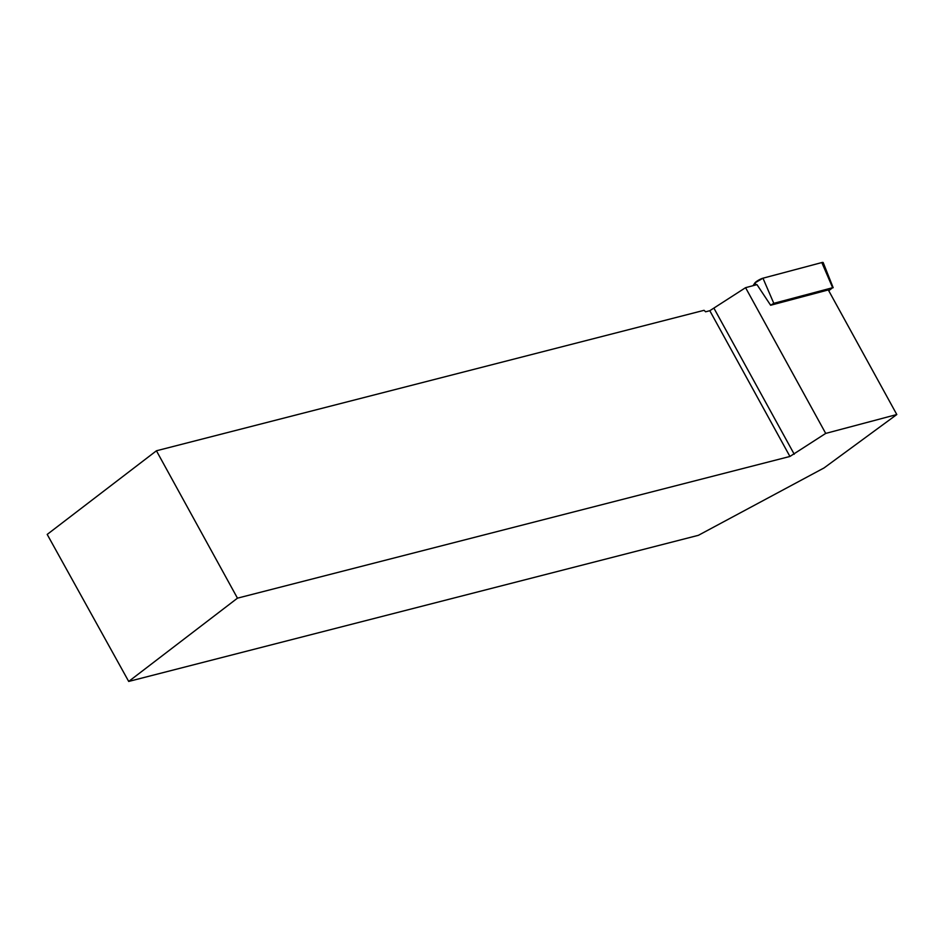 <?xml version="1.0" encoding="UTF-8"?>
<svg xmlns="http://www.w3.org/2000/svg" width="944" height="944" viewBox="0 0 944 944"><rect width="100%" height="100%" fill="white"/><g stroke="black" fill="none" stroke-linecap="round" stroke-linejoin="round"><path stroke-width="1.42" d="M828.738 290.74L832.643 287.708L773.797 303.331L770.623 305.242M822.366 263.836L821.823 262.562L762.964 278.197L754.881 282.952L752.993 285.702L754.881 282.952A5.475 1.086 -28.8 0 1 762.964 278.197L821.823 262.562A5.475 1.086 -28.8 0 1 823.203 262.597L833.174 287.719M128.703 681.438L698.383 535.319L824.041 467.941L896.8 414.534L825.705 433.414L789.927 456.459L709.805 310.718L705.605 311.791L704.071 310.316L156.433 450.784L47.2 534.422L128.703 681.438L237.463 598.166L789.927 456.459M709.805 310.718L745.571 287.672L825.705 433.414M896.8 414.534L828.301 289.926L770.634 305.254L756.982 284.64L745.571 287.672M237.463 598.166L156.433 450.784M794.234 454.241L714.101 308.499M832.643 287.708L821.823 262.562M762.964 278.197L773.797 303.331M770.67 305.172L769.018 302.847M756.227 284.84L754.881 282.952"/></g></svg>
